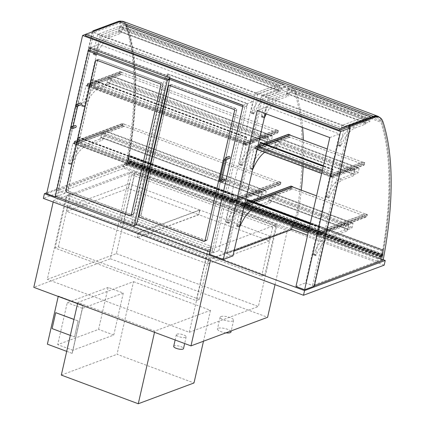 <?xml version="1.0" encoding="UTF-8"?>
<svg xmlns="http://www.w3.org/2000/svg" width="425" height="425" viewBox="0 0 425 425"><rect width="100%" height="100%" fill="white"/><g stroke="black" fill="none" stroke-linecap="round" stroke-linejoin="round"><path stroke-width="0.32" stroke-dasharray="2.12 1.59" d="M384.173 265.163L124.02 168.273L43.339 198.374M53.502 200.643L130.119 172.056L287.295 230.594L210.678 259.176L53.502 200.643L53.183 202.04M124.02 168.273L125.083 163.588L46.851 192.775M383.185 259.707L125.083 163.588M134.996 171.604L276.999 224.49L207.926 250.256L65.928 197.375L134.996 171.604L116.365 253.624L47.292 279.39L65.928 197.375M116.365 253.624L258.363 306.51L276.999 224.49M207.926 250.256L189.295 332.276L47.292 279.39M189.295 332.276L258.363 306.51M130.119 172.056L110.42 258.761L33.803 287.348M275.012 284.654L287.295 230.594M110.42 258.761L267.596 317.3M210.678 259.176L210.359 260.573M326.15 196.998A1.004 0.398 110.4 0 0 326.724 196.249L329.327 197.216A1.004 0.398 -69.6 0 1 328.753 197.97A1.004 0.398 -69.6 0 1 328.589 197.986A1.004 0.398 -69.6 0 1 328.477 197.216L325.874 196.244A1.004 0.398 110.4 0 0 325.991 197.014A1.004 0.398 110.4 0 0 326.15 196.998L328.753 197.97M326.724 196.249A26.419 10.391 -69.6 0 1 339.533 179.074L342.13 180.046A26.419 10.391 110.4 0 0 329.327 197.216M339.533 179.074L350.928 174.824L353.531 175.791L342.13 180.046M350.928 174.824L352.368 168.497L354.971 169.463L353.531 175.791M352.368 168.497L330.31 176.726L325.874 196.244M328.477 197.216L332.913 177.692L330.31 176.726M332.913 177.692L354.971 169.463M232.974 255.866L218.88 250.617L252.716 101.692L98.791 44.365L64.956 193.29L56.286 190.06L92.225 31.88L347.969 127.128M314.272 286.142L305.596 282.912L339.432 133.987L266.804 106.941L265.301 113.565M264.727 152.299A26.419 10.391 -69.6 0 1 265.822 151.624L277.222 147.369L278.657 141.042L256.599 149.271L252.168 168.794L249.565 167.822L254.001 148.304L276.053 140.075L274.619 146.402L263.218 150.652A26.419 10.391 110.4 0 0 250.415 167.827A1.004 0.398 -69.6 0 1 249.836 168.582A1.004 0.398 -69.6 0 1 249.677 168.592A1.004 0.398 -69.6 0 1 249.565 167.822M256.599 149.271L254.001 148.304M265.822 151.624L263.218 150.652M253.013 168.794L250.415 167.827M277.222 147.369L274.619 146.402M278.657 141.042L276.053 140.075M252.168 168.794A1.004 0.398 110.4 0 0 252.28 169.564A1.004 0.398 110.4 0 0 252.439 169.548L249.836 168.582M89.154 47.961L98.791 44.365M243.079 105.288L252.716 101.692M209.243 254.208L218.88 250.617M257.173 110.537L266.804 106.941M329.795 137.583L339.432 133.987M295.965 286.508L305.596 282.912M85.637 34.34L92.225 31.88M46.649 193.657L56.286 190.06M56.111 196.589L64.956 193.29M55.447 196.339L88.49 50.894M103.339 138.672L102.494 140.064L99.891 139.092L100.736 137.705L103.339 138.672L104.513 133.519L75.491 144.346L71.055 163.864A1.004 0.398 110.4 0 0 71.166 164.634A1.004 0.398 110.4 0 0 71.304 164.629A1.004 0.398 110.4 0 0 71.905 163.869A26.419 10.391 -69.6 0 1 84.708 146.699L102.494 140.064M99.891 139.092L82.105 145.727A26.419 10.391 110.4 0 0 69.302 162.903A1.004 0.398 -69.6 0 1 68.707 163.662A1.004 0.398 -69.6 0 1 68.563 163.667A1.004 0.398 -69.6 0 1 68.452 162.897L72.887 143.379L101.91 132.552L100.736 137.705M101.91 132.552L104.513 133.519M82.105 145.727L84.708 146.699M69.302 162.903L71.905 163.869M68.707 163.662L71.304 164.629M72.887 143.379L75.491 144.346M257.502 197.79L258.347 196.403L260.95 197.37L260.1 198.762L257.502 197.79L239.716 204.425L242.319 205.397A26.419 10.391 110.4 0 0 229.511 222.567A1.004 0.398 -69.6 0 1 228.916 223.327A1.004 0.398 -69.6 0 1 228.778 223.332A1.004 0.398 -69.6 0 1 228.661 222.562L233.097 203.044L262.119 192.217L260.95 197.37M260.1 198.762L242.319 205.397M258.347 196.403L259.516 191.25L230.499 202.077L226.063 221.595A1.004 0.398 110.4 0 0 226.174 222.365A1.004 0.398 110.4 0 0 226.312 222.36A1.004 0.398 110.4 0 0 226.913 221.6A26.419 10.391 -69.6 0 1 239.716 204.425M262.119 192.217L259.516 191.25M229.511 222.567L226.913 221.6M228.916 223.327L226.312 222.36M233.097 203.044L230.499 202.077M344.218 230.09L345.063 228.698L347.666 229.67L346.821 231.057L344.218 230.09L326.432 236.725A26.419 10.391 110.4 0 0 313.629 253.895A1.004 0.398 -69.6 0 1 313.028 254.655A1.004 0.398 -69.6 0 1 312.89 254.66A1.004 0.398 -69.6 0 1 312.779 253.89L317.215 234.372L346.237 223.545L345.063 228.698M347.666 229.67L348.835 224.512L319.818 235.338L315.382 254.862A1.004 0.398 110.4 0 0 315.493 255.632A1.004 0.398 110.4 0 0 315.632 255.627A1.004 0.398 110.4 0 0 316.232 254.867A26.419 10.391 -69.6 0 1 329.035 237.692L346.821 231.057M348.835 224.512L346.237 223.545M329.035 237.692L326.432 236.725M316.232 254.867L313.629 253.895M319.818 235.338L317.215 234.372M315.632 255.627L313.028 254.655M271.352 201.248L270.507 202.635L267.904 201.668L268.754 200.281L271.352 201.248L272.526 196.09L243.504 206.922L239.068 226.44A1.004 0.398 110.4 0 0 239.185 227.21A1.004 0.398 110.4 0 0 239.323 227.205A1.004 0.398 110.4 0 0 239.509 227.093M251.632 209.945A26.419 10.391 -69.6 0 1 252.721 209.27L270.507 202.635M268.754 200.281L269.923 195.123L272.526 196.09M269.923 195.123L240.901 205.95L236.47 225.473A1.004 0.398 110.4 0 0 236.582 226.243A1.004 0.398 110.4 0 0 236.72 226.233A1.004 0.398 110.4 0 0 237.315 225.478A26.419 10.391 -69.6 0 1 250.123 208.303L252.721 209.27M250.123 208.303L267.904 201.668M237.315 225.478L239.918 226.445M236.72 226.233L239.323 227.205M240.901 205.95L243.504 206.922M101.086 137.578L261.295 197.242A0.754 0.298 -69.6 0 1 261.194 197.248A0.754 0.298 -69.6 0 1 261.109 196.669L100.895 137.004A0.754 0.298 110.4 0 0 100.98 137.578A0.754 0.298 110.4 0 0 101.086 137.578L104.683 136.234A0.754 0.298 110.4 0 0 105.193 135.4L106.043 131.649A0.754 0.298 110.4 0 0 105.958 131.075A0.754 0.298 110.4 0 0 105.857 131.075L266.066 190.745A0.754 0.298 -69.6 0 1 266.172 190.74A0.754 0.298 -69.6 0 1 266.257 191.319L265.402 195.064A0.754 0.298 -69.6 0 1 264.897 195.898L104.683 136.234M100.895 137.004L101.75 133.253L261.959 192.918L261.109 196.669M261.295 197.242L264.897 195.898M261.959 192.918A0.754 0.298 -69.6 0 1 262.469 192.089L266.066 190.745M262.469 192.089L102.255 132.419A0.754 0.298 110.4 0 0 101.75 133.253M102.255 132.419L105.857 131.075M272.701 198.804A0.754 0.298 110.4 0 0 273.206 197.976L274.061 194.225A0.754 0.298 110.4 0 0 273.976 193.646A0.754 0.298 110.4 0 0 273.87 193.651L352.782 223.04A0.754 0.298 -69.6 0 1 352.888 223.035A0.754 0.298 -69.6 0 1 352.973 223.614L352.118 227.364A0.754 0.298 -69.6 0 1 351.613 228.193L272.701 198.804L269.099 200.148L348.011 229.537A0.754 0.298 -69.6 0 1 347.91 229.542A0.754 0.298 -69.6 0 1 347.825 228.963L268.913 199.575A0.754 0.298 110.4 0 0 268.998 200.154A0.754 0.298 110.4 0 0 269.099 200.148M268.913 199.575L269.763 195.824L348.675 225.218A0.754 0.298 -69.6 0 1 349.185 224.384L352.782 223.04M349.185 224.384L270.273 194.995A0.754 0.298 110.4 0 0 269.763 195.824M270.273 194.995L273.87 193.651M348.011 229.537L351.613 228.193M348.675 225.218L347.825 228.963M76.187 142.317L74.561 141.711L74.131 143.586L75.708 144.426L73.865 143.74L74.396 141.398L76.187 142.317L124.477 124.302L122.852 123.696L122.427 125.572L123.999 126.411L122.156 125.726L122.687 123.383L124.477 124.302M230.334 201.758L278.625 183.743L230.281 201.992L230.812 199.649L232.321 199.086L233.58 194.778L232.385 199.277L230.876 199.84L230.451 201.716L231.907 201.386L230.281 201.992L232.124 202.683L232.656 200.34L230.812 199.649L232.385 200.488L231.96 202.364L230.281 201.992L75.708 144.426L76.24 142.083L124.53 124.068M74.396 141.398L122.687 123.383M73.865 143.74L122.156 125.726M231.907 201.386L77.329 143.82L75.708 144.426L123.999 126.411M75.762 144.192L124.052 126.177M74.131 143.586L122.427 125.572L278.625 183.743M74.561 141.711L122.852 123.696L122.427 125.572L74.248 143.544L74.678 141.668L122.852 123.696L280.675 182.474L280.25 184.349L280.675 182.474L232.385 200.488M232.321 199.086L77.748 141.52L76.24 142.083L230.812 199.649L279.103 181.634L280.675 182.474L232.502 200.446L232.077 202.321L280.25 184.349L231.96 202.364M230.759 199.883L279.05 181.868M232.656 200.34L280.946 182.32L279.103 181.634M232.124 202.683L280.415 184.663L280.946 182.32M278.572 183.977L280.415 184.663M232.077 202.321L74.248 143.544M74.678 141.668L232.502 200.446M252.785 201.933L244.524 205.015L242.898 204.409L291.189 186.389L290.764 188.264L292.336 189.104L290.493 188.418L291.029 186.076M243.015 204.361L318.893 232.624L318.468 234.499L242.59 206.237L243.015 204.361L291.189 186.389L292.814 186.995L291.189 186.389L290.764 188.264L366.807 216.84L367.338 214.498L365.495 213.807L367.067 214.652L366.642 216.522L367.067 214.652L316.561 195.84M246.086 204.212L252.492 201.822M318.298 233.564L316.673 234.17L317.204 231.827L318.777 232.666L318.352 234.542L316.673 234.17L318.516 234.855L319.047 232.512L317.204 231.827L318.713 231.264L319.972 226.955L318.777 231.455L317.268 232.018L316.843 233.893L318.352 233.33L245.671 206.513L244.046 207.124L242.202 206.433L242.733 204.09L244.577 204.776M242.733 204.09L244.922 203.278M246.431 202.714L250.654 201.137M242.202 206.433L290.493 188.418M244.046 207.124L292.336 189.104M242.898 204.409L242.473 206.279L244.099 206.885L292.389 188.87M242.473 206.279L290.764 188.264L242.59 206.237M317.151 232.061L365.442 214.046M318.777 232.666L367.067 214.652L318.893 232.624M309.076 228.799L317.204 231.827L365.495 213.807M319.047 232.512L367.338 214.498M318.516 234.855L366.807 216.84M308.539 231.142L316.673 234.17L364.963 216.155M316.726 233.936L365.017 215.916M318.352 234.542L366.642 216.522L318.468 234.499M231.96 201.153L77.329 143.82M230.451 201.716L75.873 144.149L77.382 143.586M230.876 199.84L76.303 142.274L75.873 144.149M232.385 199.277L77.812 141.711L76.303 142.274M232.99 197.551L78.418 139.984L78.917 137.45L77.812 141.711M233.107 197.508L78.418 139.984M77.748 141.52L78.598 137.769L79.007 137.211L79.066 137.599L78.529 139.942M318.713 231.264L309.31 227.763M318.352 233.33L245.671 206.513M316.843 233.893L244.216 206.842L245.724 206.279M317.268 232.018L244.641 204.967L244.216 206.842M318.777 231.455L246.149 204.404L244.641 204.967M319.382 229.728L246.755 202.677L247.26 200.143L246.149 204.404M319.499 229.686L246.755 202.677M247.345 199.909L246.872 202.635M332.143 174.866L364.767 162.695L362.923 162.01L330.299 174.176L331.872 175.02L331.447 176.89L329.768 176.524L331.612 177.209L332.143 174.866L330.299 174.176L331.808 173.613L333.072 169.309L331.872 173.804L330.363 174.367L329.938 176.242L331.394 175.913L329.768 176.524L330.299 174.176L322.171 171.148M331.808 173.613L322.405 170.112M329.821 176.285L362.44 164.119L329.768 176.524L321.64 173.496M331.394 175.913L258.767 148.867L257.141 149.472L255.303 148.787L255.834 146.444L257.678 147.13M331.447 175.679L258.767 148.867M329.938 176.242L257.311 149.196L258.82 148.633M330.363 174.367L257.741 147.321L257.311 149.196M331.872 173.804L259.25 146.758L257.741 147.321M332.478 172.077L259.85 145.031L260.355 142.497L259.25 146.758M332.594 172.035L259.85 145.031M260.445 142.258L259.967 144.989M87.656 84.065L87.231 85.94L88.804 86.78L89.335 84.437L90.844 83.874L92.103 79.565L90.907 84.065L89.399 84.628L88.974 86.503L90.429 86.174L88.804 86.78L86.96 86.094L87.492 83.752L89.282 84.671L87.656 84.065L120.275 71.894L119.85 73.769L121.422 74.609L119.579 73.923L120.11 71.581L121.954 72.266L120.275 71.894L119.85 73.769L277.838 132.866L278.37 130.518L276.532 129.832L278.104 130.672L277.674 132.547L278.104 130.672L120.275 71.894L87.773 84.022L245.597 142.8L278.104 130.672L245.48 142.843L245.055 144.718L88.804 86.78L121.422 74.609M275.995 132.175L243.376 144.346L245.22 145.031L245.751 142.688L243.907 142.003L245.416 141.44L246.681 137.132L245.48 141.631L243.971 142.194L243.546 144.07L245.002 143.74L243.376 144.346L243.907 142.003L89.335 84.437L121.954 72.266M245.002 143.74L90.429 86.174M245.055 143.507L90.483 85.94M243.546 144.07L88.974 86.503M243.971 142.194L89.399 84.628M245.48 141.631L90.907 84.065M246.086 139.905L91.513 82.338M246.202 139.862L91.63 82.291M245.416 141.44L90.844 83.874M119.701 26.18L118.315 32.273L108.03 36.109A26.419 10.391 110.4 0 0 94.127 53.63A1.004 0.398 -69.6 0 1 93.532 54.389A1.004 0.398 -69.6 0 1 93.394 54.395A1.004 0.398 -69.6 0 1 93.277 53.624L97.644 34.409L119.701 26.18L122.304 27.147L100.247 35.376L95.88 54.591A1.004 0.398 110.4 0 0 95.992 55.362A1.004 0.398 110.4 0 0 96.13 55.356A1.004 0.398 110.4 0 0 96.73 54.597A26.419 10.391 -69.6 0 1 110.627 37.081L120.918 33.24L122.304 27.147L121.768 29.495L276.776 87.221L254.718 95.45L99.716 37.719L121.768 29.495M97.644 34.409L100.247 35.376L99.716 37.719M118.315 32.273L120.918 33.24M94.127 53.63L96.73 54.597M93.532 54.389L96.13 55.356M279.91 85.845L278.529 91.938L268.239 95.779A26.419 10.391 110.4 0 0 254.336 113.294A1.004 0.398 -69.6 0 1 253.741 114.054A1.004 0.398 -69.6 0 1 253.603 114.059A1.004 0.398 -69.6 0 1 253.491 113.289L257.853 94.074L279.91 85.845L277.307 84.878L255.255 93.107L250.888 112.322A1.004 0.398 110.4 0 0 251 113.093A1.004 0.398 110.4 0 0 251.138 113.087A1.004 0.398 110.4 0 0 251.738 112.328A26.419 10.391 -69.6 0 1 265.636 94.807L275.926 90.971L276.776 87.221M257.853 94.074L255.255 93.107L277.307 84.878L122.304 27.147L100.247 35.376L255.255 93.107L254.718 95.45M278.529 91.938L275.926 90.971M254.336 113.294L251.738 112.328M253.741 114.054L251.138 113.087M261.545 116.96A1.004 0.398 110.4 0 0 262.145 116.206A26.419 10.391 -69.6 0 1 276.043 98.685L286.333 94.844L287.714 88.756L265.662 96.98L261.295 116.2A1.004 0.398 110.4 0 0 261.407 116.971A1.004 0.398 110.4 0 0 261.545 116.96L264.148 117.932A1.004 0.398 110.4 0 0 264.334 117.821M265.662 96.98L268.26 97.952L263.893 117.167A1.004 0.398 110.4 0 0 264.01 117.938A1.004 0.398 110.4 0 0 264.148 117.932M287.714 88.756L290.317 89.723L268.26 97.952L267.729 100.295L289.786 92.066L363.497 119.515L341.44 127.744L267.729 100.295M286.333 94.844L288.931 95.816L289.786 92.066M266.273 113.927A26.419 10.391 -69.6 0 1 278.646 99.652L288.931 95.816M262.145 116.206L264.743 117.172M344.574 126.374L340.207 145.589A1.004 0.398 110.4 0 0 340.319 146.359A1.004 0.398 110.4 0 0 340.457 146.354A1.004 0.398 110.4 0 0 341.057 145.594A26.419 10.391 -69.6 0 1 354.955 128.074L365.245 124.238L366.626 118.145L344.574 126.374L341.971 125.402L364.028 117.172L362.642 123.266L352.357 127.107A26.419 10.391 110.4 0 0 338.454 144.622A1.004 0.398 -69.6 0 1 337.859 145.382A1.004 0.398 -69.6 0 1 337.716 145.387A1.004 0.398 -69.6 0 1 337.604 144.617L341.971 125.402L364.028 117.172L363.497 119.515M366.626 118.145L290.317 89.723L268.26 97.952L341.971 125.402L341.44 127.744M340.457 146.354L337.859 145.382M341.057 145.594L338.454 144.622M365.245 124.238L362.642 123.266M280.261 85.717L120.047 26.052A0.754 0.298 110.4 0 0 119.542 26.881L279.751 86.551A0.754 0.298 -69.6 0 1 280.261 85.717L283.858 84.373A0.754 0.298 -69.6 0 1 283.964 84.368A0.754 0.298 -69.6 0 1 284.049 84.947L283.193 88.698A0.754 0.298 -69.6 0 1 282.689 89.532L122.474 29.862A0.754 0.298 110.4 0 0 122.984 29.033L123.834 25.282A0.754 0.298 110.4 0 0 123.749 24.703A0.754 0.298 110.4 0 0 123.648 24.708L283.858 84.373M120.047 26.052L123.648 24.708M279.751 86.551L278.901 90.302L118.692 30.632A0.754 0.298 110.4 0 0 118.772 31.211A0.754 0.298 110.4 0 0 118.878 31.206L122.474 29.862M118.878 31.206L279.087 90.87A0.754 0.298 -69.6 0 1 278.986 90.876A0.754 0.298 -69.6 0 1 278.901 90.302M279.087 90.87L282.689 89.532M118.692 30.632L119.542 26.881M286.891 93.782L365.808 123.17A0.754 0.298 -69.6 0 1 365.702 123.176A0.754 0.298 -69.6 0 1 365.617 122.597L286.705 93.208A0.754 0.298 110.4 0 0 286.79 93.782A0.754 0.298 110.4 0 0 286.891 93.782L290.493 92.438A0.754 0.298 110.4 0 0 290.998 91.603L291.853 87.853A0.754 0.298 110.4 0 0 291.768 87.279A0.754 0.298 110.4 0 0 291.662 87.279L370.573 116.673A0.754 0.298 -69.6 0 1 370.68 116.668A0.754 0.298 -69.6 0 1 370.765 117.242L369.915 120.992A0.754 0.298 -69.6 0 1 369.405 121.826L290.493 92.438M286.705 93.208L287.555 89.457L366.467 118.846L365.617 122.597M365.808 123.17L369.405 121.826M366.467 118.846A0.754 0.298 -69.6 0 1 366.977 118.012L370.573 116.673M366.977 118.012L288.065 88.623A0.754 0.298 110.4 0 0 287.555 89.457M288.065 88.623L291.662 87.279M90.429 48.434L90.663 47.398L169.687 76.829L169.453 77.865M169.687 76.829L170.149 76.654L169.841 78.014M90.663 47.398L91.131 47.228L170.149 76.654M68.792 191.409L68.967 191.346A1.259 1.094 69.5 0 1 68.149 189.768L66.119 190.528L67.973 189.837L97.421 60.244A1.259 1.094 69.5 0 1 98.77 59.479L161.962 83.013A1.259 1.094 69.5 0 1 162.78 84.591L133.338 214.179A1.259 1.094 69.5 0 1 131.989 214.949L68.792 191.409A1.259 1.094 69.5 0 1 67.973 189.837M68.967 191.346L132.164 214.88L130.13 215.64L131.989 214.949M131.309 214.938L133.514 214.115A1.259 1.094 69.5 0 1 132.164 214.88M133.514 214.115L162.956 84.522L160.751 85.345M159.933 83.773L162.137 82.949A1.259 1.094 69.5 0 1 162.956 84.522M162.137 82.949L98.94 59.415L96.735 60.233M97.421 60.244L97.591 60.18A1.259 1.094 69.5 0 1 98.94 59.415M97.591 60.18L68.149 189.768M55.25 196.27L57.455 195.447L91.131 47.228M75.878 105.464L70.943 127.203M136.478 224.873L57.455 195.447M169.814 78.147L166.589 76.946L167.253 74.019L247.143 103.769L246.479 106.702L244.736 107.35L242.776 106.622M169.538 79.348L164.847 77.6L166.589 76.946M246.479 106.702L243.047 105.421M164.847 77.6L131.84 222.886L136.531 224.634M209.769 251.913L211.724 252.641L244.736 107.35M167.253 74.019L167.721 73.844L247.605 103.599L213.934 251.818L134.045 222.068L167.721 73.844M131.84 222.886L134.045 222.068M205.078 240.508L207.283 239.684A1.259 1.094 69.5 0 1 205.934 240.454L203.904 241.209L205.758 240.518L141.695 216.66A1.259 1.094 69.5 0 1 140.877 215.082L170.324 85.494A1.259 1.094 69.5 0 1 171.673 84.724L235.732 108.582A1.259 1.094 69.5 0 1 236.55 110.16L207.108 239.748A1.259 1.094 69.5 0 1 205.758 240.518M207.283 239.684L236.725 110.096L234.52 110.914M233.702 109.342L235.907 108.518A1.259 1.094 69.5 0 1 236.725 110.096M235.907 108.518L171.843 84.66L169.639 85.483M170.324 85.494L170.494 85.43A1.259 1.094 69.5 0 1 171.843 84.66M170.494 85.43L141.052 215.018L139.023 215.778L140.877 215.082M141.695 216.66L141.87 216.591A1.259 1.094 69.5 0 1 141.052 215.018M141.87 216.591L205.934 240.454M211.724 252.641L213.934 251.818M247.143 103.769L247.605 103.599M75.687 127.426A1.004 0.877 69.5 0 1 74.986 125.54M80.798 104.927A1.004 0.877 69.5 0 1 80.097 103.041M224.363 180.891A1.004 0.877 69.5 0 1 223.656 179.005M229.473 158.398A1.004 0.877 69.5 0 1 228.767 156.506M121.444 21.25A30.951 12.171 -69.6 0 1 122.017 21.425A30.951 12.171 -69.6 0 1 125.943 26.286A257.152 101.129 -69.6 0 1 126.167 163.62A0.754 0.298 -69.6 0 1 125.646 164.507L56.722 190.225L58.018 190.708L126.948 164.99A0.754 0.298 110.4 0 0 127.468 164.103A257.152 101.129 110.4 0 0 127.245 26.77A30.951 12.171 110.4 0 0 123.319 21.909A30.951 12.171 110.4 0 0 119.064 22.089L94.223 31.354L58.018 190.708M56.722 190.225L92.746 31.636M93.867 31.222L94.223 31.354M314.351 285.786L313.836 285.983L312.534 285.494L381.464 259.781A0.754 0.298 110.4 0 0 381.979 258.894A257.152 101.129 110.4 0 0 381.762 121.561A30.951 12.171 110.4 0 0 377.836 116.7M313.836 285.983L349.775 127.803M348.473 127.314L312.534 285.494M290.105 229.213L290.907 225.702L294.153 224.485L296.921 212.303A255.138 100.337 110.4 0 0 295.125 93.367A40.258 15.831 110.4 0 0 289.871 86.578A40.258 15.831 110.4 0 0 284.341 86.812L261.704 95.253L225.818 253.199L290.105 229.213L291.407 229.702M225.818 253.199L227.12 253.683L234.053 251.095M261.704 95.253L263.001 95.737L227.12 253.683M302.558 127.442A255.138 100.337 110.4 0 0 296.427 93.851A40.258 15.831 110.4 0 0 291.173 87.061A40.258 15.831 110.4 0 0 285.637 87.295L263.001 95.737M296.921 212.303L298.223 212.787A255.138 100.337 110.4 0 0 301.293 190.15M303.174 166.616A255.138 100.337 110.4 0 0 303.36 140.08M294.153 224.485L295.455 224.974L298.223 212.787M293.717 225.622L295.455 224.974M290.907 225.702L292.203 226.185M131.575 174.707L272.707 227.269L275.958 226.052L134.826 173.49L131.575 174.707L120.45 223.683L123.702 222.472L264.833 275.033L261.582 276.245L120.45 223.683M134.826 173.49L123.702 222.472M272.707 227.269L261.582 276.245M275.958 226.052L264.833 275.033M199.474 299.413L58.342 246.851L55.091 248.067L196.228 300.629L199.474 299.413L211.507 246.452L70.375 193.89L58.342 246.851M70.375 193.89L67.123 195.107L55.091 248.067M67.123 195.107L208.261 247.669L196.228 300.629M208.261 247.669L211.507 246.452M199.723 209.961L129.264 183.717L67.74 206.672L138.194 232.911L199.723 209.961L198.656 214.646L137.132 237.602L66.672 211.358L128.196 188.408L198.656 214.646M138.194 232.911L137.132 237.602M129.264 183.717L128.196 188.408M67.74 206.672L66.672 211.358M270.396 236.279L199.936 210.04L138.412 232.996L208.872 259.234L270.396 236.279L269.333 240.97L207.804 263.92L137.349 237.681L198.873 214.726L269.333 240.97M208.872 259.234L207.804 263.92M199.936 210.04L198.873 214.726M138.412 232.996L137.349 237.681M133.54 281.653L210.502 310.319L154.78 331.107L77.817 302.441L133.54 281.653L117.034 354.301L193.997 382.962M61.312 375.089L117.034 354.301M77.817 302.441L77.547 303.641M154.78 331.107L154.509 332.302M210.502 310.319L203.479 341.222M225.914 332.849A6.917 2.051 -167.2 0 1 217.467 328.934A6.917 2.051 -167.2 0 1 218.253 328.249A6.917 2.051 -167.2 0 1 226.084 328.838A6.917 2.051 -167.2 0 1 230.966 332.005M220.915 316.535A6.917 2.051 -167.2 0 1 228.746 317.119A6.917 2.051 -167.2 0 1 233.628 320.285A6.917 2.051 -167.2 0 1 226.424 320.753A6.917 2.051 -167.2 0 1 220.129 317.22A6.917 2.051 -167.2 0 1 220.915 316.535M173.687 346.375A5.031 1.493 -167.2 0 1 174.261 345.876A5.031 1.493 -167.2 0 1 179.95 346.301A5.031 1.493 -167.2 0 1 183.504 348.606M176.922 334.156A5.031 1.493 -167.2 0 1 182.612 334.587A5.031 1.493 -167.2 0 1 186.166 336.887A5.031 1.493 -167.2 0 1 180.928 337.227A5.031 1.493 -167.2 0 1 176.348 334.656A5.031 1.493 -167.2 0 1 176.922 334.156M130.751 215.677A1.259 1.094 -110.5 0 0 131.484 214.869L160.926 85.282A1.259 1.094 -110.5 0 0 160.108 83.704L96.911 60.169A1.259 1.094 -110.5 0 0 96.119 60.201M204.521 241.246A1.259 1.094 -110.5 0 0 205.254 240.444L234.696 110.851A1.259 1.094 -110.5 0 0 233.877 109.278L169.814 85.42A1.259 1.094 -110.5 0 0 169.023 85.446M85.983 85.728L108.04 77.499L106.606 83.826L95.205 88.081A26.419 10.391 110.4 0 0 82.397 105.251A1.004 0.398 -69.6 0 1 81.823 106.006A1.004 0.398 -69.6 0 1 81.664 106.022A1.004 0.398 -69.6 0 1 81.552 105.251L85.983 85.728L88.586 86.7L84.15 106.218A1.004 0.398 110.4 0 0 84.267 106.988A1.004 0.398 110.4 0 0 84.426 106.973A1.004 0.398 110.4 0 0 85 106.223A26.419 10.391 -69.6 0 1 97.803 89.048L109.204 84.798L110.643 78.471L88.586 86.7M108.04 77.499L110.643 78.471M106.606 83.826L109.204 84.798M95.205 88.081L97.803 89.048M82.397 105.251L85 106.223M81.823 106.006L84.426 106.973M246.197 145.398L268.249 137.169L266.815 143.496L255.414 147.746A26.419 10.391 110.4 0 0 242.611 164.921A1.004 0.398 -69.6 0 1 242.032 165.67A1.004 0.398 -69.6 0 1 241.873 165.686A1.004 0.398 -69.6 0 1 241.761 164.916L246.197 145.398L243.594 144.426L239.158 163.949A1.004 0.398 110.4 0 0 239.27 164.719A1.004 0.398 110.4 0 0 239.434 164.703A1.004 0.398 110.4 0 0 240.008 163.949A26.419 10.391 -69.6 0 1 252.811 146.779L264.212 142.524L265.652 136.197L243.594 144.426M268.249 137.169L265.652 136.197M266.815 143.496L264.212 142.524M255.414 147.746L252.811 146.779M242.611 164.921L240.008 163.949M242.032 165.67L239.434 164.703M268.6 137.036L108.391 77.371A0.754 0.298 110.4 0 0 107.881 78.205L268.09 137.87A0.754 0.298 -69.6 0 1 268.6 137.036L272.197 135.697A0.754 0.298 -69.6 0 1 272.303 135.692A0.754 0.298 -69.6 0 1 272.388 136.266L271.533 140.016A0.754 0.298 -69.6 0 1 271.028 140.85L110.819 81.186A0.754 0.298 110.4 0 0 111.323 80.352L112.179 76.601A0.754 0.298 110.4 0 0 112.094 76.022A0.754 0.298 110.4 0 0 111.988 76.027L272.197 135.697M268.09 137.87L267.24 141.621L107.031 81.951L107.881 78.205M108.391 77.371L111.988 76.027M107.031 81.951A0.754 0.298 110.4 0 0 107.116 82.53A0.754 0.298 110.4 0 0 107.217 82.524L110.819 81.186M107.217 82.524L267.426 142.194A0.754 0.298 -69.6 0 1 267.325 142.2A0.754 0.298 -69.6 0 1 267.24 141.621M267.426 142.194L271.028 140.85M275.235 145.1L354.147 174.489A0.754 0.298 -69.6 0 1 354.041 174.494A0.754 0.298 -69.6 0 1 353.956 173.915L275.044 144.527A0.754 0.298 110.4 0 0 275.129 145.106A0.754 0.298 110.4 0 0 275.235 145.1L278.832 143.756A0.754 0.298 110.4 0 0 279.342 142.922L280.192 139.177A0.754 0.298 110.4 0 0 280.107 138.598A0.754 0.298 110.4 0 0 280.001 138.603L358.918 167.992A0.754 0.298 -69.6 0 1 359.019 167.987A0.754 0.298 -69.6 0 1 359.104 168.566L358.254 172.311A0.754 0.298 -69.6 0 1 357.744 173.145L278.832 143.756M354.147 174.489L357.744 173.145M275.044 144.527L275.894 140.776L354.811 170.165A0.754 0.298 -69.6 0 1 355.316 169.336L358.918 167.992M355.316 169.336L276.404 139.942A0.754 0.298 110.4 0 0 275.894 140.776M276.404 139.942L280.001 138.603M354.811 170.165L353.956 173.915M89.282 84.671L121.901 72.5M87.492 83.752L120.11 71.581M86.96 86.094L119.579 73.923M88.857 86.546L121.476 74.375M87.231 85.94L119.85 73.769L87.348 85.898L87.773 84.022M276.532 129.832L243.907 142.003L245.48 142.843M243.854 142.237L276.478 130.066M245.751 142.688L278.37 130.518M245.22 145.031L277.838 132.866M243.429 144.112L276.048 131.941M245.055 144.718L277.674 132.547L245.172 144.675L87.348 85.898M255.568 148.633L288.192 136.462L289.818 137.068L257.194 149.239L255.568 148.633L255.999 146.758L257.624 147.363L265.88 144.282M259.186 146.567L265.593 144.176M255.834 146.444L258.017 145.632M259.526 145.068L263.75 143.491M255.303 148.787L287.922 136.616L288.453 134.273M257.141 149.472L289.765 137.302L287.922 136.616M255.999 146.758L288.618 134.587L288.192 136.462L362.44 164.119M290.243 135.192L288.618 134.587L288.192 136.462L255.685 148.591L256.11 146.715L288.618 134.587L290.243 135.192M362.923 162.01L364.496 162.849L364.071 164.725L364.496 162.849L327.213 148.962M330.246 174.415L362.87 162.244M331.612 177.209L364.23 165.038L364.767 162.695M362.387 164.353L364.23 165.038M331.447 176.89L364.071 164.725L331.564 176.848L255.685 148.591M331.872 175.02L364.496 162.849L331.989 174.972L331.564 176.848M245.597 142.8L245.172 144.675M256.11 146.715L331.989 174.972M128.477 159.949L129.29 155.375L128.791 160.937L128.578 161.24L128.626 160.618L127.511 161.245L127.33 162.233A1.132 0.446 -69.6 0 1 127.574 162.18A1.132 0.446 -69.6 0 1 127.596 163.397A1.132 0.446 -69.6 0 1 126.783 164.305A1.132 0.446 -69.6 0 1 126.921 162.738L128.403 155.874L127.59 160.443L128.477 159.949L382.558 254.575L383.377 250.006L129.29 155.375M383.377 250.006L382.872 255.568L382.665 255.871L382.712 255.244L381.592 255.871L381.411 256.859A1.132 0.446 -69.6 0 1 381.655 256.812A1.132 0.446 -69.6 0 1 381.677 258.028A1.132 0.446 -69.6 0 1 380.864 258.931A1.132 0.446 -69.6 0 1 381.002 257.364L382.489 250.5L381.677 255.069L127.59 160.443M381.677 255.069L382.558 254.575M382.489 250.5L128.408 155.869L382.489 250.5M381.236 256.068L127.155 161.442M381.002 257.364L126.921 162.738M381.411 256.859L127.33 162.233M381.592 255.871L127.511 161.245M382.712 255.244L128.626 160.618M382.952 255.112L128.871 160.48M127.782 162.27L128.026 161.856A3.448 1.355 -69.6 0 1 127.654 164.889L123.197 166.552L123.702 164.326L126.353 163.338A1.254 0.494 -69.6 0 1 126.878 162.281L126.916 162.637A1.259 0.494 110.4 0 0 126.74 164.422A1.259 0.494 110.4 0 0 127.527 163.683A1.259 0.494 110.4 0 0 127.782 162.27L381.862 256.897L382.107 256.482A3.448 1.355 -69.6 0 1 381.735 259.516L377.278 261.178L377.788 258.952L380.433 257.964A1.254 0.494 -69.6 0 1 380.965 256.913L380.997 257.263A1.259 0.494 110.4 0 0 380.821 259.048A1.259 0.494 110.4 0 0 381.613 258.315A1.259 0.494 110.4 0 0 381.862 256.897M377.788 258.952L308.12 233.006M292.017 227.008L123.702 164.326M380.433 257.964L308.529 231.189M293.648 225.643L126.353 163.338M380.965 256.913L126.878 162.281M380.997 257.263L126.916 162.637M382.107 256.482L128.026 161.856M381.735 259.516L127.654 164.889M377.278 261.178L307.61 235.232M291.513 229.234L123.197 166.552M123.569 21.547A30.951 12.171 -69.6 0 1 127.495 26.398A257.152 101.129 -69.6 0 1 128.6 159.232L382.681 253.858A257.152 101.129 110.4 0 0 381.576 121.024A30.951 12.171 110.4 0 0 379.403 117.289M128.6 159.232L127.877 159.63L381.958 254.256L382.681 253.858M127.877 159.63A255.643 100.534 110.4 0 0 126.772 27.577A29.437 11.576 110.4 0 0 123.043 22.961A29.437 11.576 110.4 0 0 118.995 23.131L85.329 35.695M348.564 126.905L373.081 117.762A29.437 11.576 -69.6 0 1 377.124 117.592A29.437 11.576 -69.6 0 1 380.858 122.203A255.643 100.534 -69.6 0 1 381.958 254.256M123.293 293.091L113.762 335.038L72.898 350.285L82.429 308.337L123.293 293.091L108.115 287.438L98.584 329.386L57.726 344.632L67.256 302.685L108.115 287.438M82.429 308.337L67.256 302.685M72.898 350.285L57.726 344.632M113.762 335.038L98.584 329.386M72.207 353.329L83.119 305.288L58.406 296.087L47.494 344.123L72.091 353.372L83.008 305.331L58.289 296.129L58.22 296.443M66.704 351.363L72.091 353.372M55.834 312.625L52.1 328.605M52.217 328.562L74.545 336.876L78.168 320.939L73.971 319.377M78.168 320.939L73.955 319.457M74.545 336.876L78.051 320.987M70.332 335.394L74.428 336.919M68.452 162.897L71.055 163.864M228.661 222.562L226.063 221.595M315.382 254.862L312.779 253.89M236.47 225.473L239.068 226.44M105.193 135.4L265.402 195.064M266.257 191.319L106.043 131.649M273.206 197.976L352.118 227.364M352.973 223.614L274.061 194.225M233.288 195.293L78.715 137.727M233.522 195.208L78.949 137.642M233.638 195.165L79.066 137.599M233.171 195.341L78.598 137.769M319.68 227.471L247.058 200.419M319.913 227.386L247.286 200.334M320.03 227.338L247.403 200.292M319.563 227.513L310.16 224.012M332.78 169.825L260.153 142.773M333.009 169.734L260.387 142.688M333.126 169.692L260.498 142.646M332.663 169.867L323.26 166.361M246.388 137.647L91.811 80.081M246.617 137.562L92.044 79.996M246.734 137.519L92.161 79.948M246.272 137.689L91.699 80.123M108.03 36.109L110.627 37.081M93.277 53.624L95.88 54.591M268.239 95.779L265.636 94.807M253.491 113.289L250.888 112.322M261.295 116.2L263.893 117.167M276.043 98.685L278.646 99.652M340.207 145.589L337.604 144.617M354.955 128.074L352.357 127.107M284.049 84.947L123.834 25.282M122.984 29.033L283.193 88.698M290.998 91.603L369.915 120.992M370.765 117.242L291.853 87.853M72.67 128.552A1.004 0.877 69.5 0 1 71.968 126.666A1.004 0.877 69.5 0 1 72.93 126.948M71.023 126.432A1.004 0.298 -167.2 0 1 71.14 126.331A1.004 0.298 -167.2 0 1 72.468 126.48A1.004 0.298 -167.2 0 1 72.988 126.878M75.602 106.277A1.004 0.298 -167.2 0 1 75.714 106.176A1.004 0.298 -167.2 0 1 77.047 106.324A1.004 0.298 -167.2 0 1 77.562 106.723M77.079 104.168A1.004 0.877 -110.5 0 0 77.78 106.053A1.004 0.877 -110.5 0 0 77.892 106L77.78 106.053M221.345 182.017A1.004 0.877 69.5 0 1 220.639 180.131A1.004 0.877 69.5 0 1 221.6 180.413M219.698 179.897A1.004 0.298 -167.2 0 1 219.81 179.796A1.004 0.298 -167.2 0 1 221.143 179.945A1.004 0.298 -167.2 0 1 221.659 180.343M224.273 159.742A1.004 0.298 -167.2 0 1 224.389 159.641A1.004 0.298 -167.2 0 1 225.723 159.795A1.004 0.298 -167.2 0 1 226.238 160.188M225.749 157.633A1.004 0.877 -110.5 0 0 225.887 159.513A1.004 0.877 -110.5 0 0 226.567 159.471M125.646 164.507L126.948 164.99M118.708 21.957L119.064 22.089M125.943 26.286L127.245 26.77M126.167 163.62L127.468 164.103M382.76 260.265L381.464 259.781M383.063 122.044L381.762 121.561M383.281 259.377L381.979 258.894M284.341 86.812L285.637 87.295M295.125 93.367L296.427 93.851M160.926 85.282L162.78 84.591M160.108 83.704L161.962 83.013M96.911 60.169L98.77 59.479M131.484 214.869L133.338 214.179M205.254 240.444L207.108 239.748M234.696 110.851L236.55 110.16M233.877 109.278L235.732 108.582M169.814 85.42L171.673 84.724M81.552 105.251L84.15 106.218M241.761 164.916L239.158 163.949M272.388 136.266L112.179 76.601M111.323 80.352L271.533 140.016M279.342 142.922L358.254 172.311M359.104 168.566L280.192 139.177M382.165 251.085L128.084 156.458M382.627 255.701L128.547 161.075M382.707 255.861L128.626 161.234M382.872 255.568L128.791 160.937M383.568 250.267L129.487 155.64M383.398 249.99L129.317 155.364M127.495 26.398L381.576 121.024M126.772 27.577L380.858 122.203M118.995 23.131L373.081 117.762M328.589 197.986L325.991 197.014M252.28 169.564L249.677 168.592M68.563 163.667L71.166 164.634M226.174 222.365L228.778 223.332M315.493 255.632L312.89 254.66M236.582 226.243L239.185 227.21M261.194 197.248L100.98 137.578M105.958 131.075L266.172 190.74M273.976 193.646L352.888 223.035M347.91 229.542L268.998 200.154M233.495 195.017L78.917 137.45M233.58 194.778L79.007 137.211M319.887 227.189L247.26 200.143M319.972 226.955L310.308 223.359M332.982 169.543L260.355 142.497M333.072 169.309L323.409 165.708M246.59 137.371L92.018 79.799M246.681 137.132L92.103 79.565M93.394 54.395L95.992 55.362M251 113.093L253.603 114.059M261.407 116.971L264.01 117.938M340.319 146.359L337.716 145.387M123.749 24.703L283.964 84.368M278.986 90.876L118.772 31.211M365.702 123.176L286.79 93.782M291.768 87.279L370.68 116.668M130.661 215.709L132.871 214.891M96.029 60.228L98.239 59.404M204.436 241.283L206.64 240.46M168.932 85.478L171.142 84.655M72.957 127.149L71.968 126.666L73.132 126.23M221.627 180.614L220.639 180.131L221.808 179.695M122.017 21.425L123.319 21.909M289.871 86.578L291.173 87.061M220.129 317.22L217.467 328.934M233.628 320.285L231.221 330.868M176.348 334.656L175.137 339.984M186.166 336.887L184.657 343.527M96.204 60.164L98.063 59.468M130.836 215.645L132.696 214.954M169.107 85.409L170.967 84.718M204.606 241.219L206.465 240.523M81.664 106.022L84.267 106.988M239.27 164.719L241.873 165.686M112.094 76.022L272.303 135.692M267.325 142.2L107.116 82.53M354.041 174.494L275.129 145.106M280.107 138.598L359.019 167.987M381.655 256.812L127.574 162.18M380.864 258.931L126.783 164.305M382.665 255.871L128.578 161.24M383.493 249.974L129.412 155.348M380.821 259.048L126.74 164.422M123.043 22.961L377.124 117.592"/><path stroke-width="0.64" d="M46.851 192.775L44.407 193.683L43.339 198.374L303.493 295.258L384.173 265.163L385.236 260.472L383.185 259.707M303.493 295.258L304.56 290.572L385.236 260.472M44.407 193.683L304.56 290.572M210.359 260.573L190.979 345.886L33.803 287.348L53.183 202.04M190.979 345.886L267.596 317.3L275.012 284.654M347.969 127.128L350.205 127.962L314.272 286.142L304.635 289.738L340.574 131.559L350.205 127.962M265.301 113.565L232.974 255.866L223.337 259.457L257.173 110.537L329.795 137.583L295.965 286.508L304.635 289.738M252.604 169.442A1.004 0.398 110.4 0 0 253.013 168.794A26.419 10.391 -69.6 0 1 264.727 152.299M88.49 50.894L89.154 47.961L243.079 105.288L209.243 254.208L223.337 259.457M340.574 131.559L82.588 35.477L85.637 34.34M82.588 35.477L46.649 193.657L55.324 196.887L56.111 196.589M55.324 196.887L55.447 196.339M239.509 227.093A1.004 0.398 110.4 0 0 239.918 226.445A26.419 10.391 -69.6 0 1 251.632 209.945M252.785 201.933L292.868 186.761L252.492 201.822M309.076 228.799L244.524 205.015M244.099 206.885L244.577 204.776L246.086 204.212L247.345 199.909L310.308 223.359M250.654 201.137L291.029 186.076L292.868 186.761M244.922 203.278L246.431 202.714M316.561 195.84L292.814 186.995M244.577 204.776L246.086 204.212L309.31 227.763M308.539 231.142L244.046 207.124M322.171 171.148L257.678 147.13L259.186 146.567L260.445 142.258L323.409 165.708M322.405 170.112L259.186 146.567L257.624 147.363M321.64 173.496L257.141 149.472L257.678 147.13M264.334 117.821A1.004 0.398 110.4 0 0 264.743 117.172A26.419 10.391 -69.6 0 1 266.273 113.927M169.453 77.865L169.023 79.757L167.28 80.41L88.257 50.979L89.999 50.331L90.429 48.434M169.023 79.757L89.999 50.331M70.943 127.203L55.25 196.27L134.273 225.696L167.28 80.41M134.273 225.696L136.478 224.873L169.841 78.014M96.119 60.201A1.259 1.094 -110.5 0 0 95.561 60.94L65.944 190.591A1.259 1.094 -110.5 0 0 66.762 192.169L130.13 215.64A1.259 1.094 -110.5 0 0 130.751 215.677M130.13 215.64L66.762 192.169M129.96 215.703A1.259 1.094 -110.5 0 0 131.309 214.938L160.751 85.345A1.259 1.094 -110.5 0 0 159.933 83.773L96.735 60.233A1.259 1.094 -110.5 0 0 95.386 61.003L95.561 60.94M65.944 190.591L95.386 61.003M88.257 50.979L75.878 105.464M242.776 106.622L169.538 79.348M243.047 105.421L169.814 78.147M136.531 224.634L209.769 251.913M139.023 215.778L168.465 86.185L139.023 215.778A1.259 1.094 -110.5 0 0 139.841 217.35L203.904 241.209A1.259 1.094 -110.5 0 0 204.521 241.246M203.904 241.209L203.729 241.273A1.259 1.094 -110.5 0 0 205.078 240.508L234.52 110.914A1.259 1.094 -110.5 0 0 233.702 109.342L169.639 85.483A1.259 1.094 -110.5 0 0 168.289 86.248M203.729 241.273L139.841 217.35M138.847 215.842A1.259 1.094 -110.5 0 0 139.666 217.414M73.132 126.23L74.986 125.54A1.004 0.877 69.5 0 1 75.687 127.426L72.67 128.552C71.283 128.732 70.736 128.026 71.023 126.432A1.004 0.298 -167.2 0 0 71.937 126.942A1.004 0.298 -167.2 0 0 72.988 126.878L72.5 126.671M77.079 104.168L80.097 103.041A1.004 0.877 69.5 0 1 80.798 104.927L77.881 106.016A1.004 0.877 -110.5 0 0 77.079 104.168L75.602 106.277L71.023 126.432M221.808 179.695L223.656 179.005A1.004 0.877 69.5 0 1 224.363 180.891L221.345 182.017C219.953 182.197 219.406 181.491 219.698 179.897A1.004 0.298 -167.2 0 0 220.612 180.413A1.004 0.298 -167.2 0 0 221.659 180.343L221.17 180.136M226.567 159.471A1.004 0.877 -110.5 0 0 225.749 157.633L228.767 156.506A1.004 0.877 69.5 0 1 229.473 158.398L226.552 159.487M92.746 31.636L92.921 30.871L93.867 31.222M92.921 30.871L117.767 21.601A30.951 12.171 -69.6 0 1 121.444 21.25M349.775 127.803L350.041 126.629L374.882 117.358A30.951 12.171 -69.6 0 1 379.137 117.183A30.951 12.171 -69.6 0 1 383.063 122.044A257.152 101.129 -69.6 0 1 383.281 259.377A0.754 0.298 -69.6 0 1 382.76 260.265L314.351 285.786M350.041 126.629L348.739 126.145L348.473 127.314M379.137 117.183L377.836 116.7A30.951 12.171 110.4 0 0 373.58 116.875L348.739 126.145M234.053 251.095L291.407 229.702L292.203 226.185L293.717 225.622M301.293 190.15A255.138 100.337 110.4 0 0 303.174 166.616M303.36 140.08A255.138 100.337 110.4 0 0 302.558 127.442M77.547 303.641L61.312 375.089L138.274 403.75L154.509 332.302M203.479 341.222L193.997 382.962L138.274 403.75M231.221 330.868L230.966 332.005A6.917 2.051 -167.2 0 1 225.914 332.849M184.657 343.527L183.504 348.606A5.031 1.493 -167.2 0 1 178.266 348.946A5.031 1.493 -167.2 0 1 173.687 346.375L175.137 339.984M66.119 190.528A1.259 1.094 -110.5 0 0 66.938 192.105M169.023 85.446A1.259 1.094 -110.5 0 0 168.465 86.185M265.88 144.282L290.296 134.959L265.593 144.176M263.75 143.491L288.453 134.273L290.296 134.959M258.017 145.632L259.526 145.068M327.213 148.962L290.243 135.192M308.12 233.006L292.017 227.008M308.529 231.189L293.648 225.643M307.61 235.232L291.513 229.234M379.403 117.289A30.951 12.171 110.4 0 0 377.65 116.174A30.951 12.171 110.4 0 0 373.4 116.354L339.734 128.913L339.416 130.321L348.564 126.905M339.416 130.321L85.329 35.695L85.653 34.287L119.313 21.728A30.951 12.171 -69.6 0 1 123.569 21.547L377.65 116.174M85.653 34.287L339.734 128.913M58.22 296.443L47.377 344.17L66.704 351.363M73.971 319.377L55.723 312.667L52.1 328.605L70.332 335.394M73.955 319.457L55.723 312.667M310.16 224.012L246.941 200.467M323.26 166.361L260.036 142.816M72.93 126.948A1.004 0.877 69.5 0 1 72.67 128.552M72.988 126.878L77.562 106.723A1.004 0.298 -167.2 0 1 76.516 106.792A1.004 0.298 -167.2 0 1 75.602 106.277M221.6 180.413A1.004 0.877 69.5 0 1 221.345 182.017M221.659 180.343L226.238 160.188A1.004 0.298 -167.2 0 1 225.192 160.257A1.004 0.298 -167.2 0 1 224.273 159.742L219.698 179.897M117.767 21.601L118.708 21.957M374.882 117.358L373.58 116.875M119.313 21.728L373.4 116.354M77.562 106.723L77.78 106.053M226.238 160.188L226.456 159.518M224.273 159.742L225.749 157.633"/></g></svg>
